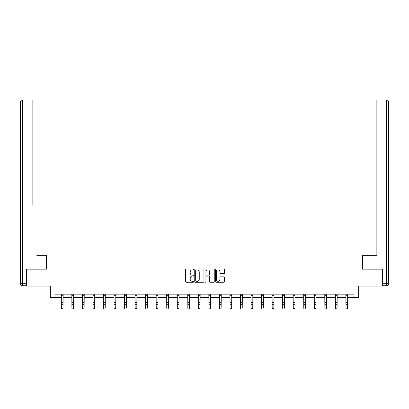 <?xml version="1.0" encoding="UTF-8"?>
<svg xmlns="http://www.w3.org/2000/svg" width="409" height="409" viewBox="0 0 409 409"><rect width="100%" height="100%" fill="white"/><g stroke="black" fill="none" stroke-linecap="round" stroke-linejoin="round"><path stroke-width="0.61" d="M193.692 269.429A0.465 0.465 0 0 0 193.227 268.964L186.177 268.964A0.665 0.665 0 0 0 185.517 269.628L185.517 281.566A0.665 0.665 0 0 0 186.177 282.225L193.227 282.225A0.465 0.465 0 0 0 193.692 281.765A0.465 0.465 0 0 0 193.227 281.3L192.312 281.3A2.122 2.122 0 0 1 190.19 279.178L190.19 278.181A2.122 2.122 0 0 1 192.312 276.06L193.227 276.06A0.465 0.465 0 0 0 193.692 275.594A0.465 0.465 0 0 0 193.227 275.129L192.312 275.129A2.122 2.122 0 0 1 190.19 273.007L190.19 272.016A2.122 2.122 0 0 1 192.312 269.894L193.227 269.894A0.465 0.465 0 0 0 193.692 269.429M223.881 273.636A0.665 0.665 0 0 0 224.546 272.977L224.546 269.628A0.665 0.665 0 0 0 223.881 268.964L216.054 268.964A0.665 0.665 0 0 0 215.395 269.628L215.395 281.566A0.665 0.665 0 0 0 216.054 282.225L223.881 282.225A0.665 0.665 0 0 0 224.546 281.566L224.546 277.517A0.665 0.665 0 0 0 223.881 276.857L220.533 276.857A0.665 0.665 0 0 0 219.868 277.517L219.868 279.526A1.774 1.774 0 0 1 218.094 281.3A1.774 1.774 0 0 1 216.32 279.526L216.32 271.668A1.774 1.774 0 0 1 218.094 269.894A1.774 1.774 0 0 1 219.868 271.668L219.868 272.977A0.665 0.665 0 0 0 220.533 273.636L223.881 273.636M55.046 297.553L55.046 294.178L353.954 294.178L353.954 297.553L358.688 297.553L358.688 286.07L382.671 286.07L382.671 269.178L362.538 269.178L362.538 257.016L46.462 257.016L46.462 269.178L26.329 269.178L26.329 286.07L50.312 286.07L50.312 297.553L61.36 297.553M203.917 269.628A0.665 0.665 0 0 0 203.258 268.964L195.43 268.964A0.665 0.665 0 0 0 194.766 269.628L194.766 281.566A0.665 0.665 0 0 0 195.43 282.225L203.258 282.225A0.665 0.665 0 0 0 203.917 281.566L203.917 269.628M205.742 268.964L213.57 268.964A0.665 0.665 0 0 1 214.234 269.628L214.234 281.566A0.665 0.665 0 0 1 213.57 282.225L210.221 282.225A0.665 0.665 0 0 1 209.556 281.566L209.556 276.724A0.665 0.665 0 0 0 208.892 276.06L206.673 276.06A0.665 0.665 0 0 0 206.008 276.724L206.008 281.765A0.465 0.465 0 0 1 205.543 282.225A0.465 0.465 0 0 1 205.083 281.765L205.083 269.628A0.665 0.665 0 0 1 205.742 268.964M63.052 297.553L71.902 297.553M73.589 297.553L82.444 297.553M84.131 297.553L92.981 297.553M94.673 297.553L103.523 297.553M105.21 297.553L114.065 297.553M115.752 297.553L124.602 297.553M126.294 297.553L135.144 297.553M136.831 297.553L145.686 297.553M147.373 297.553L156.223 297.553M157.915 297.553L166.765 297.553M168.452 297.553L177.307 297.553M178.994 297.553L187.843 297.553M189.536 297.553L198.385 297.553M200.073 297.553L208.927 297.553M210.615 297.553L219.464 297.553M221.157 297.553L230.006 297.553M231.693 297.553L240.548 297.553M242.235 297.553L251.085 297.553M252.777 297.553L261.627 297.553M263.314 297.553L272.169 297.553M273.856 297.553L282.706 297.553M284.398 297.553L293.248 297.553M294.935 297.553L303.79 297.553M305.477 297.553L314.327 297.553M316.019 297.553L324.869 297.553M326.556 297.553L335.411 297.553M337.098 297.553L345.948 297.553M347.64 297.553L353.954 297.553M196.162 269.894A0.465 0.465 0 0 0 195.696 270.354L195.696 280.835A0.465 0.465 0 0 0 196.162 281.3L197.123 281.3A2.122 2.122 0 0 0 199.244 279.178L199.244 272.016A2.122 2.122 0 0 0 197.123 269.894L196.162 269.894M209.556 271.699A1.774 1.774 0 0 0 207.782 269.925A1.774 1.774 0 0 0 206.008 271.699L206.008 274.47A0.665 0.665 0 0 0 206.673 275.129L208.892 275.129A0.665 0.665 0 0 0 209.556 274.47L209.556 271.699M61.273 294.178L61.36 307.957L63.052 307.957L62.541 309.076L61.866 308.928L62.541 309.076M62.541 308.928L63.052 307.957L63.134 294.178M61.866 309.076L61.36 308.335L61.866 308.928M46.396 269.178L46.396 255.323L36.8 255.323M32.137 101.948L22.475 101.948L22.475 99.924L32.137 99.924L32.137 204.653M22.475 285.733L22.475 283.703L20.45 283.703A2.025 2.025 0 0 0 22.475 285.733L26.125 285.733L22.475 285.733A2.025 2.025 0 0 1 20.45 283.703L20.45 101.948A2.025 2.025 0 0 1 22.475 99.924A2.025 2.025 0 0 0 20.45 101.948L22.475 101.948L22.475 283.703L26.125 283.703L26.329 269.178M26.125 283.703L26.125 285.733M372.2 255.323L376.863 255.323L376.863 99.924L386.525 99.924L376.863 99.924M362.604 269.178L362.604 255.323L376.863 255.323L376.863 204.653M382.875 283.703L386.525 283.703L386.525 101.948L388.55 101.948A2.025 2.025 0 0 0 386.525 99.924A2.025 2.025 0 0 1 388.55 101.948L388.55 283.703A2.025 2.025 0 0 1 386.525 285.733L382.875 285.733L382.671 269.178M386.525 285.733A2.025 2.025 0 0 0 388.55 283.703L386.525 283.703L386.525 285.733M71.815 294.178L71.902 307.957L73.589 307.957L73.083 309.076L72.408 308.928L73.083 309.076M73.083 308.928L73.589 307.957L73.676 294.178M72.408 309.076L71.902 308.335L72.408 308.928M82.357 294.178L82.444 307.957L84.131 307.957L83.625 309.076L82.95 308.928L83.625 309.076M83.625 308.928L84.131 307.957L84.218 294.178M82.95 309.076L82.444 308.335L82.95 308.928M92.894 294.178L92.981 307.957L94.673 307.957L94.167 309.076L93.487 308.928L94.167 309.076M94.167 308.928L94.673 307.957L94.755 294.178M93.487 309.076L92.981 308.335L93.487 308.928M103.436 294.178L103.523 307.957L105.21 307.957L104.704 309.076L104.029 308.928L104.704 309.076M104.704 308.928L105.21 307.957L105.297 294.178M104.029 309.076L103.523 308.335L104.029 308.928M113.978 294.178L114.065 307.957L115.752 307.957L115.246 309.076L114.571 308.928L115.246 309.076M115.246 308.928L115.752 307.957L115.839 294.178M114.571 309.076L114.065 308.335L114.571 308.928M124.515 294.178L124.602 307.957L126.294 307.957L125.788 309.076L125.108 308.928L125.788 309.076M125.788 308.928L126.294 307.957L126.376 294.178M125.108 309.076L124.602 308.335L125.108 308.928M135.057 294.178L135.144 307.957L136.831 307.957L136.325 309.076L135.65 308.928L136.325 309.076M136.325 308.928L136.831 307.957L136.918 294.178M135.65 309.076L135.144 308.335L135.65 308.928M145.599 294.178L145.686 307.957L147.373 307.957L146.867 309.076L146.192 308.928L146.867 309.076M146.867 308.928L147.373 307.957L147.46 294.178M146.192 309.076L145.686 308.335L146.192 308.928M156.141 294.178L156.223 307.957L157.915 307.957L157.409 309.076L156.729 308.928L157.409 309.076M157.409 308.928L157.915 307.957L157.997 294.178M156.729 309.076L156.223 308.335L156.729 308.928M166.678 294.178L166.765 307.957L168.452 307.957L167.946 309.076L167.271 308.928L167.946 309.076M167.946 308.928L168.452 307.957L168.539 294.178M167.271 309.076L166.765 308.335L167.271 308.928M177.22 294.178L177.307 307.957L178.994 307.957L178.488 309.076L177.813 308.928L178.488 309.076M178.488 308.928L178.994 307.957L179.081 294.178M177.813 309.076L177.307 308.335L177.813 308.928M187.762 294.178L187.843 307.957L189.536 307.957L189.03 309.076L188.35 308.928L189.03 309.076M189.03 308.928L189.536 307.957L189.618 294.178M188.35 309.076L187.843 308.335L188.35 308.928M198.299 294.178L198.385 307.957L200.073 307.957L199.566 309.076L198.892 308.928L199.566 309.076M199.566 308.928L200.073 307.957L200.159 294.178M198.892 309.076L198.385 308.335L198.892 308.928M208.841 294.178L208.927 307.957L210.615 307.957L210.108 309.076L209.434 308.928L210.108 309.076M210.108 308.928L210.615 307.957L210.701 294.178M209.434 309.076L208.927 308.335L209.434 308.928M219.382 294.178L219.464 307.957L221.157 307.957L220.65 309.076L219.97 308.928L220.65 309.076M220.65 308.928L221.157 307.957L221.238 294.178M219.97 309.076L219.464 308.335L219.97 308.928M229.919 294.178L230.006 307.957L231.693 307.957L231.187 309.076L230.512 308.928L231.187 309.076M231.187 308.928L231.693 307.957L231.78 294.178M230.512 309.076L230.006 308.335L230.512 308.928M240.461 294.178L240.548 307.957L242.235 307.957L241.729 309.076L241.054 308.928L241.729 309.076M241.729 308.928L242.235 307.957L242.322 294.178M241.054 309.076L240.548 308.335L241.054 308.928M251.003 294.178L251.085 307.957L252.777 307.957L252.271 309.076L251.591 308.928L252.271 309.076M252.271 308.928L252.777 307.957L252.859 294.178M251.591 309.076L251.085 308.335L251.591 308.928M261.54 294.178L261.627 307.957L263.314 307.957L262.808 309.076L262.133 308.928L262.808 309.076M262.808 308.928L263.314 307.957L263.401 294.178M262.133 309.076L261.627 308.335L262.133 308.928M272.082 294.178L272.169 307.957L273.856 307.957L273.35 309.076L272.675 308.928L273.35 309.076M273.35 308.928L273.856 307.957L273.943 294.178M272.675 309.076L272.169 308.335L272.675 308.928M282.624 294.178L282.706 307.957L284.398 307.957L283.892 309.076L283.212 308.928L283.892 309.076M283.892 308.928L284.398 307.957L284.485 294.178M283.212 309.076L282.706 308.335L283.212 308.928M293.161 294.178L293.248 307.957L294.935 307.957L294.429 309.076L293.754 308.928L294.429 309.076M294.429 308.928L294.935 307.957L295.022 294.178M293.754 309.076L293.248 308.335L293.754 308.928M303.703 294.178L303.79 307.957L305.477 307.957L304.971 309.076L304.296 308.928L304.971 309.076M304.971 308.928L305.477 307.957L305.564 294.178M304.296 309.076L303.79 308.335L304.296 308.928M314.245 294.178L314.327 307.957L316.019 307.957L315.513 309.076L314.833 308.928L315.513 309.076M315.513 308.928L316.019 307.957L316.106 294.178M314.833 309.076L314.327 308.335L314.833 308.928M324.782 294.178L324.869 307.957L326.556 307.957L326.05 309.076L325.375 308.928L326.05 309.076M326.05 308.928L326.556 307.957L326.643 294.178M325.375 309.076L324.869 308.335L325.375 308.928M335.324 294.178L335.411 307.957L337.098 307.957L336.592 309.076L335.917 308.928L336.592 309.076M336.592 308.928L337.098 307.957L337.185 294.178M335.917 309.076L335.411 308.335L335.917 308.928M345.866 294.178L345.948 307.957L347.64 307.957L347.134 309.076L346.459 308.928L347.134 309.076M347.134 308.928L347.64 307.957L347.727 294.178M346.459 309.076L345.948 308.335L346.459 308.928M63.129 294.189L61.284 294.189M63.052 302.42L61.36 302.42M63.052 304.736L61.36 304.736M63.052 295.288L61.36 295.288M386.525 99.924L386.525 101.948L376.863 101.948M73.671 294.189L71.82 294.189M73.589 302.42L71.902 302.42M73.589 304.736L71.902 304.736M73.589 295.288L71.902 295.288M84.213 294.189L82.362 294.189M84.131 302.42L82.444 302.42M84.131 304.736L82.444 304.736M84.131 295.288L82.444 295.288M94.75 294.189L92.904 294.189M94.673 302.42L92.981 302.42M94.673 304.736L92.981 304.736M94.673 295.288L92.981 295.288M105.292 294.189L103.441 294.189M105.21 302.42L103.523 302.42M105.21 304.736L103.523 304.736M105.21 295.288L103.523 295.288M115.834 294.189L113.983 294.189M115.752 302.42L114.065 302.42M115.752 304.736L114.065 304.736M115.752 295.288L114.065 295.288M126.371 294.189L124.525 294.189M126.294 302.42L124.602 302.42M126.294 304.736L124.602 304.736M126.294 295.288L124.602 295.288M136.913 294.189L135.062 294.189M136.831 302.42L135.144 302.42M136.831 304.736L135.144 304.736M136.831 295.288L135.144 295.288M147.455 294.189L145.604 294.189M147.373 302.42L145.686 302.42M147.373 304.736L145.686 304.736M147.373 295.288L145.686 295.288M157.992 294.189L156.146 294.189M157.915 302.42L156.223 302.42M157.915 304.736L156.223 304.736M157.915 295.288L156.223 295.288M168.534 294.189L166.683 294.189M168.452 302.42L166.765 302.42M168.452 304.736L166.765 304.736M168.452 295.288L166.765 295.288M179.076 294.189L177.225 294.189M178.994 302.42L177.307 302.42M178.994 304.736L177.307 304.736M178.994 295.288L177.307 295.288M189.612 294.189L187.767 294.189M189.536 302.42L187.843 302.42M189.536 304.736L187.843 304.736M189.536 295.288L187.843 295.288M200.154 294.189L198.304 294.189M200.073 302.42L198.385 302.42M200.073 304.736L198.385 304.736M200.073 295.288L198.385 295.288M210.696 294.189L208.846 294.189M210.615 302.42L208.927 302.42M210.615 304.736L208.927 304.736M210.615 295.288L208.927 295.288M221.233 294.189L219.388 294.189M221.157 302.42L219.464 302.42M221.157 304.736L219.464 304.736M221.157 295.288L219.464 295.288M231.775 294.189L229.924 294.189M231.693 302.42L230.006 302.42M231.693 304.736L230.006 304.736M231.693 295.288L230.006 295.288M242.317 294.189L240.466 294.189M242.235 302.42L240.548 302.42M242.235 304.736L240.548 304.736M242.235 295.288L240.548 295.288M252.854 294.189L251.008 294.189M252.777 302.42L251.085 302.42M252.777 304.736L251.085 304.736M252.777 295.288L251.085 295.288M263.396 294.189L261.545 294.189M263.314 302.42L261.627 302.42M263.314 304.736L261.627 304.736M263.314 295.288L261.627 295.288M273.938 294.189L272.087 294.189M273.856 302.42L272.169 302.42M273.856 304.736L272.169 304.736M273.856 295.288L272.169 295.288M284.475 294.189L282.629 294.189M284.398 302.42L282.706 302.42M284.398 304.736L282.706 304.736M284.398 295.288L282.706 295.288M295.017 294.189L293.166 294.189M294.935 302.42L293.248 302.42M294.935 304.736L293.248 304.736M294.935 295.288L293.248 295.288M305.559 294.189L303.708 294.189M305.477 302.42L303.79 302.42M305.477 304.736L303.79 304.736M305.477 295.288L303.79 295.288M316.096 294.189L314.25 294.189M316.019 302.42L314.327 302.42M316.019 304.736L314.327 304.736M316.019 295.288L314.327 295.288M326.638 294.189L324.787 294.189M326.556 302.42L324.869 302.42M326.556 304.736L324.869 304.736M326.556 295.288L324.869 295.288M337.18 294.189L335.329 294.189M337.098 302.42L335.411 302.42M337.098 304.736L335.411 304.736M337.098 295.288L335.411 295.288M347.716 294.189L345.871 294.189M347.64 302.42L345.948 302.42M347.64 304.736L345.948 304.736M347.64 295.288L345.948 295.288"/></g></svg>
